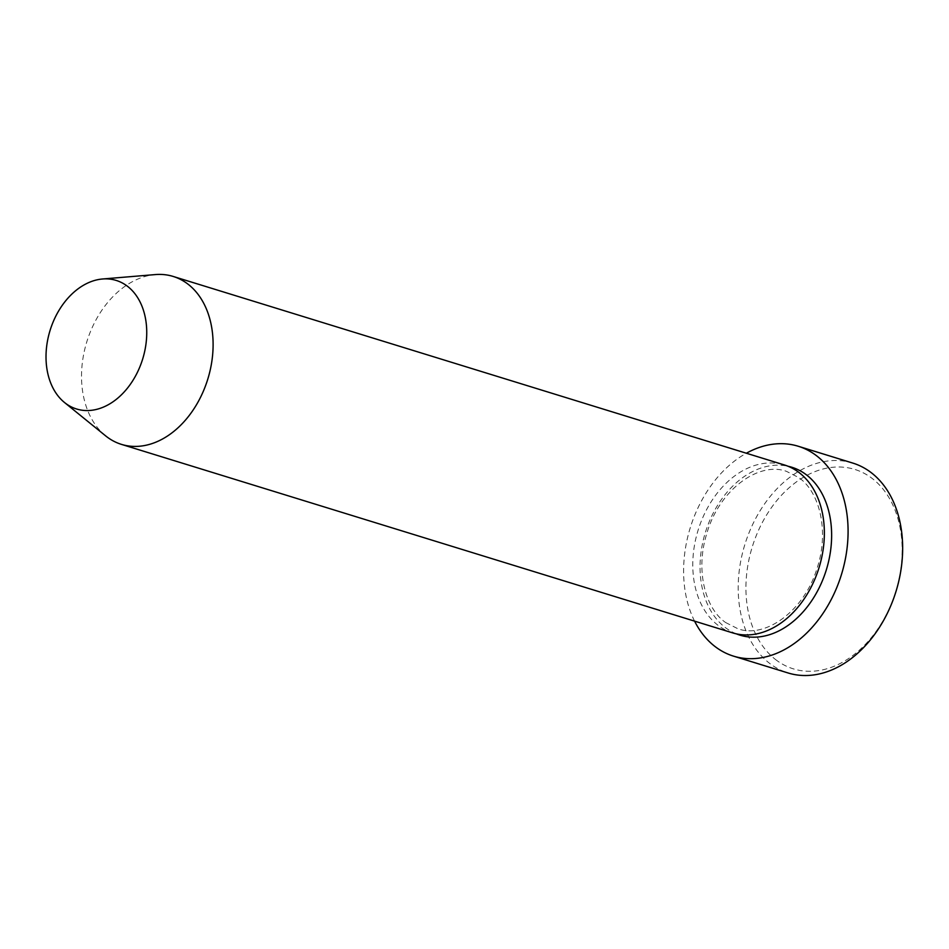 <?xml version="1.0" encoding="UTF-8"?>
<svg xmlns="http://www.w3.org/2000/svg" width="949" height="949" viewBox="0 0 949 949"><rect width="100%" height="100%" fill="white"/><g stroke="black" fill="none" stroke-linecap="round" stroke-linejoin="round"><path stroke-width="0.71" stroke-dasharray="4.75 3.56" d="M776.733 660.433A104.331 75.173 107.1 0 1 761.881 523.362A104.331 75.173 107.1 0 1 871.384 477.845A104.331 75.173 107.1 0 1 886.236 614.916A104.331 75.173 107.1 0 1 776.733 660.433M852.783 463.076A109.823 79.135 -72.9 0 0 749.354 531.986A109.823 79.135 -72.9 0 0 770.612 664.11A109.823 79.135 -72.9 0 0 788.05 672.96M732.675 632.888A87.854 63.31 107.1 0 1 718.713 625.818A87.854 63.31 107.1 0 1 701.714 520.111A87.854 63.31 107.1 0 1 784.467 464.986M105.612 435.852A87.854 63.31 107.1 0 1 86.822 341.759A87.854 63.31 107.1 0 1 155.351 274.581M694.585 621.144A109.823 79.135 107.1 0 1 746.365 453.231M736.365 633.861A87.854 63.31 107.1 0 1 725.997 628.06A87.854 63.31 107.1 0 1 708.013 524.809A87.854 63.31 107.1 0 1 788.05 466.256M725.617 622.52L737.931 628.772C765.428 638.796 804.266 610.942 817.053 568.356C829.165 532.46 820.292 492.365 798.797 477.596L786.484 471.356C758.393 461.024 718.607 490.503 706.578 534.299C695.605 569.59 704.68 608.072 725.617 622.52"/><path stroke-width="1.42" d="M733.482 656.127L788.05 672.96A109.823 79.135 -72.9 0 0 891.491 604.038A109.823 79.135 -72.9 0 0 870.233 471.914A109.823 79.135 -72.9 0 0 852.783 463.076L798.216 446.244A109.823 79.135 107.1 0 1 815.654 455.081A109.823 79.135 107.1 0 1 836.923 587.206A109.823 79.135 107.1 0 1 733.482 656.127A109.823 79.135 107.1 0 1 716.032 647.277A109.823 79.135 107.1 0 1 694.585 621.144M102.528 278.994L155.351 274.581A87.854 63.31 107.1 0 1 173.216 276.456L784.467 464.986A87.854 63.31 107.1 0 1 798.417 472.056A87.854 63.31 107.1 0 1 815.428 577.763A87.854 63.31 107.1 0 1 732.675 632.888L121.425 444.369A87.854 63.31 107.1 0 1 107.474 437.287A87.854 63.31 107.1 0 1 105.612 435.852L64.449 402.459A67.26 48.458 107.1 0 1 50.072 330.418A67.26 48.458 107.1 0 1 102.528 278.994A67.26 48.458 107.1 0 1 126.893 285.851A67.26 48.458 107.1 0 1 136.466 374.214A67.26 48.458 107.1 0 1 65.872 403.562A67.26 48.458 107.1 0 1 64.449 402.459M173.216 276.456A87.854 63.31 107.1 0 1 187.167 283.537A87.854 63.31 107.1 0 1 204.177 389.232A87.854 63.31 107.1 0 1 121.425 444.369M746.365 453.231A109.823 79.135 107.1 0 1 798.216 446.244M788.05 466.256A87.854 63.31 107.1 0 1 805.701 474.298A87.854 63.31 107.1 0 1 821.68 582.425A87.854 63.31 107.1 0 1 736.365 633.861"/></g></svg>
